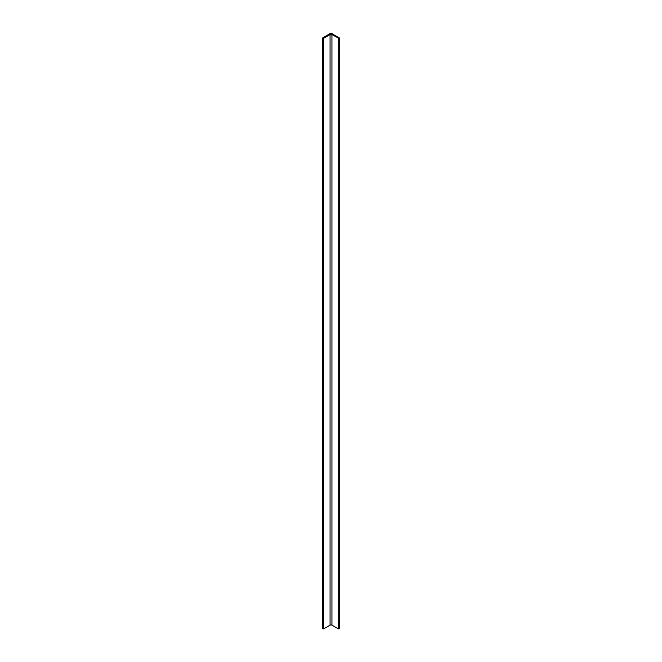 <?xml version="1.0" encoding="UTF-8"?>
<svg xmlns="http://www.w3.org/2000/svg" width="662" height="662" viewBox="0 0 662 662"><rect width="100%" height="100%" fill="white"/><g stroke="black" fill="none" stroke-linecap="round" stroke-linejoin="round"><path stroke-width="0.99" d="M323.635 38.338L322.477 38.024L331 33.1L339.523 38.024L338.977 38.338L331.935 34.623A1.324 0.77 0 0 0 330.065 34.623L323.635 38.338L323.635 628.9L322.477 628.586L322.477 38.024M323.635 628.9L330.065 625.193A1.324 0.77 0 0 1 331.935 625.193L338.365 628.9L339.523 628.586L339.523 38.024M323.023 628.9L323.023 38.338M338.977 628.9L338.977 38.338M338.365 628.9L338.365 38.338M331.935 625.193L331.935 34.623M330.065 625.193L330.065 34.623"/></g></svg>
